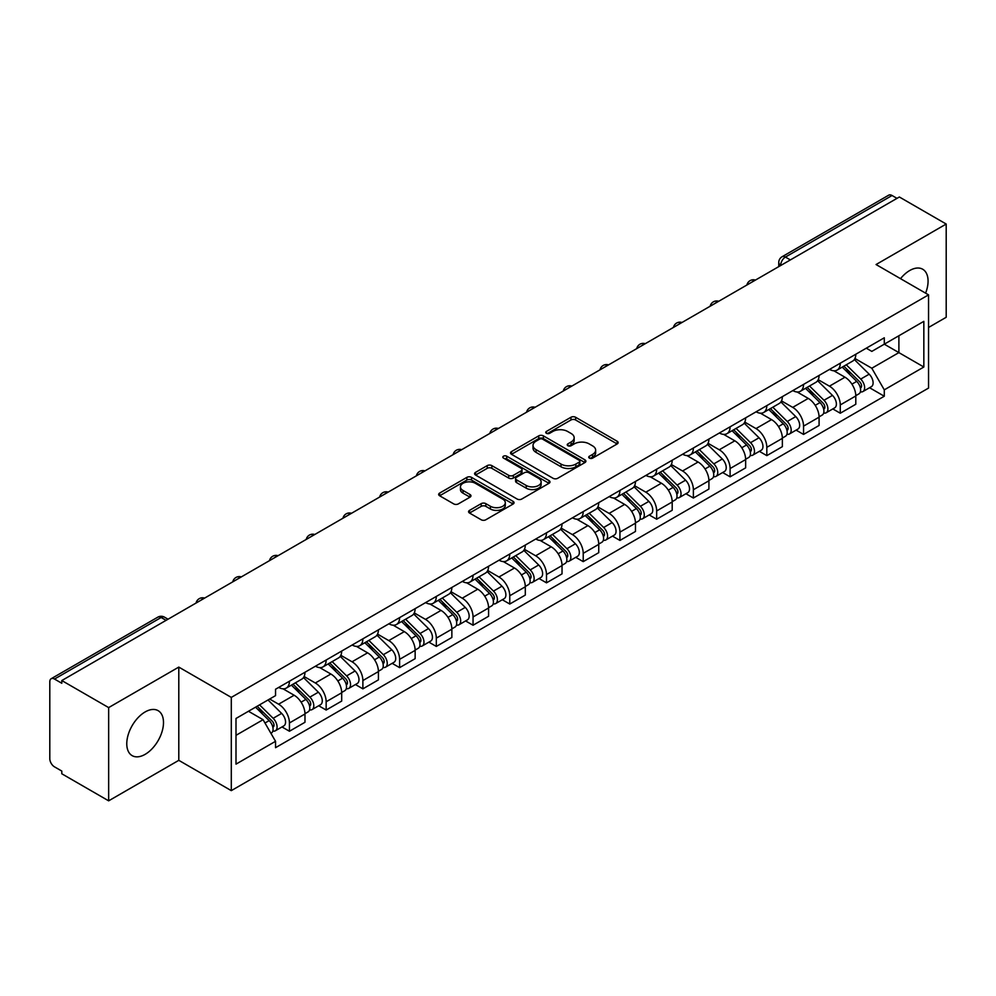 <?xml version="1.0" encoding="UTF-8"?>
<svg xmlns="http://www.w3.org/2000/svg" width="996" height="996" viewBox="0 0 996 996"><rect width="100%" height="100%" fill="white"/><g stroke="black" fill="none" stroke-linecap="round" stroke-linejoin="round"><path stroke-width="1.49" d="M589.395 458.11A2.291 1.32 0 0 0 592.632 458.11L617.184 443.942A3.262 1.892 0 0 0 618.143 442.598A3.262 1.892 0 0 0 617.184 441.265L575.601 417.262A3.262 1.892 0 0 0 570.969 417.262L546.418 431.43A2.291 1.32 0 0 0 545.758 432.364A2.291 1.32 0 0 0 546.418 433.297A2.291 1.32 0 0 0 549.655 433.297L552.83 431.467A10.458 6.038 0 0 1 567.62 431.467L571.094 433.459A10.458 6.038 0 0 1 574.157 437.73A10.458 6.038 0 0 1 571.094 442L567.907 443.843A2.291 1.32 0 0 0 567.247 444.776A2.291 1.32 0 0 0 567.907 445.71A2.291 1.32 0 0 0 571.144 445.71L574.319 443.867A10.458 6.038 0 0 1 589.109 443.867L592.583 445.872A10.458 6.038 0 0 1 595.645 450.142A10.458 6.038 0 0 1 592.583 454.413L589.395 456.243A2.291 1.32 0 0 0 588.736 457.176A2.291 1.32 0 0 0 589.395 458.11L589.395 456.243M145.142 754.346A25.971 14.99 120 0 0 162.099 731.462A25.971 14.99 120 0 0 158.115 710.658A25.971 14.99 120 0 0 145.142 711.941A25.971 14.99 120 0 0 128.173 734.824A25.971 14.99 120 0 0 132.157 755.64A25.971 14.99 120 0 0 145.142 754.346M925.608 293.148A25.971 14.99 120 0 0 922.694 269.231A25.971 14.99 120 0 0 909.709 270.526A25.971 14.99 120 0 0 900.521 278.668M469.539 510.375A3.262 1.892 0 0 0 468.581 511.707A3.262 1.892 0 0 0 469.539 513.04L481.205 519.775A3.262 1.892 0 0 0 485.824 519.775L513.089 504.038A3.262 1.892 0 0 0 514.048 502.706A3.262 1.892 0 0 0 513.089 501.362L471.506 477.358A3.262 1.892 0 0 0 466.887 477.358L439.622 493.095A3.262 1.892 0 0 0 438.663 494.427A3.262 1.892 0 0 0 439.622 495.759L453.715 503.901A3.262 1.892 0 0 0 458.334 503.901L470 497.166A3.262 1.892 0 0 0 470.959 495.834A3.262 1.892 0 0 0 470 494.502L463.016 490.455A8.74 5.042 0 0 1 460.451 486.895A8.74 5.042 0 0 1 465.842 482.226A8.74 5.042 0 0 1 475.378 483.321L502.756 499.133A8.74 5.042 0 0 1 505.308 502.706A8.74 5.042 0 0 1 499.917 507.362A8.74 5.042 0 0 1 490.393 506.267L485.824 503.64A3.262 1.892 0 0 0 481.205 503.64L469.539 510.375L469.539 513.04L481.205 506.354L481.205 503.64M231.296 697.399L178.794 667.096L108.651 707.596L61.802 680.554L899.351 196.996L946.2 224.038L876.057 264.538L928.546 294.853L231.296 697.399L231.296 790.637L928.546 388.079L928.546 294.853M553.066 478.292A3.262 1.892 0 0 0 557.685 478.292L584.951 462.542A3.262 1.892 0 0 0 585.909 461.21A3.262 1.892 0 0 0 584.951 459.878L543.368 435.862A3.262 1.892 0 0 0 538.736 435.862L511.471 451.611A3.262 1.892 0 0 0 510.525 452.943A3.262 1.892 0 0 0 511.471 454.276L553.066 478.292M504.424 458.608A2.291 1.32 0 0 1 506.74 458.932L506.74 456.205L549.02 480.62A3.262 1.892 0 0 1 549.979 481.952A3.262 1.892 0 0 1 549.02 483.297L521.755 499.033A3.262 1.892 0 0 1 517.136 499.033L475.54 475.017L475.54 472.353A3.262 1.892 0 0 0 474.594 473.685A3.262 1.892 0 0 0 475.54 475.017M475.54 472.353L487.218 465.618A3.262 1.892 0 0 1 491.837 465.618L508.707 475.353A3.262 1.892 0 0 0 513.326 475.353L521.07 470.884A3.262 1.892 0 0 0 522.016 469.552A3.262 1.892 0 0 0 521.07 468.22L503.503 458.073A2.291 1.32 0 0 1 502.831 457.139A2.291 1.32 0 0 1 504.25 455.919A2.291 1.32 0 0 1 506.74 456.205M108.651 707.596L108.651 800.834L61.802 773.78L61.802 771.066L54.506 766.858A6.661 3.847 -120 0 1 49.8 758.703L49.8 681.774A6.661 3.847 -120 0 1 51.182 678.724L157.816 617.159A6.661 3.847 60 0 1 161.14 617.495L54.506 679.06A6.661 3.847 -120 0 0 51.182 678.724M928.546 327.472L946.2 317.276L946.2 224.038M108.651 800.834L178.794 760.334L231.296 790.637M61.802 680.554L61.802 683.268L54.506 679.06M790.363 259.919L785.421 257.068A6.661 3.847 60 0 0 782.097 256.731L888.731 195.166A6.661 3.847 60 0 1 892.055 195.502L785.421 257.068A6.661 3.847 120 0 0 780.715 265.222L780.715 265.496M896.998 198.353L892.055 195.502M840.275 363.204A15.314 8.84 60 0 1 837.101 370.089L852.638 361.112A15.314 8.84 -120 0 0 855.801 354.24M818.226 379.7L829.444 386.174A15.314 8.84 60 0 1 840.275 404.936L855.801 395.96A15.314 8.84 -120 0 0 844.982 377.21L833.864 370.786M855.801 395.96L855.801 404.252L840.275 413.228L832.818 408.92M837.101 370.089A15.314 8.84 60 0 1 829.556 369.392M840.275 404.936L840.275 413.228M803.548 384.406A15.314 8.84 60 0 1 800.373 391.291L815.911 382.315A15.314 8.84 -120 0 0 819.086 375.442M796.103 430.123L803.548 434.43L819.086 425.454L819.086 417.162A15.314 8.84 -120 0 0 808.254 398.412L797.136 391.988M800.373 391.291A15.314 8.84 60 0 1 792.841 390.594M781.499 400.902L792.716 407.376A15.314 8.84 60 0 1 803.548 426.139L803.548 434.43M766.82 405.609A15.314 8.84 60 0 1 763.658 412.481L779.196 403.517A15.314 8.84 -120 0 0 782.358 396.645M759.375 451.325L766.82 455.633L782.358 446.656L782.358 438.365A15.314 8.84 -120 0 0 771.539 419.615L760.409 413.191M763.658 412.481A15.314 8.84 60 0 1 756.113 411.796M744.771 422.105L756.001 428.579A15.314 8.84 60 0 1 766.82 447.341L766.82 455.633M730.105 426.811A15.314 8.84 60 0 1 726.931 433.683L742.468 424.719A15.314 8.84 -120 0 0 745.643 417.847M722.66 472.527L730.105 476.823L745.643 467.859L745.643 459.567A15.314 8.84 -120 0 0 734.811 440.817L723.694 434.393M726.931 433.683A15.314 8.84 60 0 1 719.398 432.999M708.056 443.307L719.274 449.781A15.314 8.84 60 0 1 730.105 468.543L730.105 476.823M693.378 448.013A15.314 8.84 60 0 1 690.216 454.886L705.741 445.922A15.314 8.84 -120 0 0 708.915 439.049M685.933 493.73L693.378 498.025L708.915 489.061L708.915 480.769A15.314 8.84 -120 0 0 698.084 462.02L686.966 455.595M690.216 454.886A15.314 8.84 60 0 1 682.671 454.201M671.329 464.51L682.559 470.984A15.314 8.84 60 0 1 693.378 489.733L693.378 498.025M656.663 469.216A15.314 8.84 60 0 1 653.488 476.088L669.026 467.124A15.314 8.84 -120 0 0 672.2 460.252M649.205 514.932L656.663 519.227L672.2 510.263L672.2 501.972A15.314 8.84 -120 0 0 661.369 483.209L650.251 476.798M653.488 476.088A15.314 8.84 60 0 1 645.943 475.403M634.614 485.712L645.831 492.186A15.314 8.84 60 0 1 656.663 510.936L656.663 519.227M619.935 490.418A15.314 8.84 60 0 1 616.761 497.29L632.298 488.326A15.314 8.84 -120 0 0 635.473 481.454M612.49 536.134L619.935 540.43L635.473 531.466L635.473 523.174A15.314 8.84 -120 0 0 624.641 504.412L613.524 498M616.761 497.29A15.314 8.84 60 0 1 609.228 496.606M597.886 506.914L609.104 513.388A15.314 8.84 60 0 1 619.935 532.138L619.935 540.43M583.208 511.62A15.314 8.84 60 0 1 580.046 518.493L595.583 509.529A15.314 8.84 -120 0 0 598.745 502.644M575.763 557.337L583.22 561.632L598.745 552.668L598.745 544.376A15.314 8.84 -120 0 0 587.926 525.614L576.796 519.202M580.046 518.493A15.314 8.84 60 0 1 572.501 517.808M561.159 528.104L572.389 534.591A15.314 8.84 60 0 1 583.22 553.34L583.22 561.632M546.493 532.823A15.314 8.84 60 0 1 543.318 539.695L558.856 530.731A15.314 8.84 -120 0 0 562.03 523.846M539.048 578.539L546.493 582.834L562.03 573.87L562.03 565.579A15.314 8.84 -120 0 0 551.199 546.816L540.081 540.405M543.318 539.695A15.314 8.84 60 0 1 535.786 539.01M524.444 549.306L535.661 555.793A15.314 8.84 60 0 1 546.493 574.543L546.493 582.834M509.765 554.025A15.314 8.84 60 0 1 506.603 560.897L522.141 551.921A15.314 8.84 -120 0 0 525.303 545.049M502.32 599.741L509.765 604.037L525.303 595.073L525.303 586.781A15.314 8.84 -120 0 0 514.484 568.019L503.354 561.595M506.603 560.897A15.314 8.84 60 0 1 499.058 560.2M487.716 570.509L498.946 576.995A15.314 8.84 60 0 1 509.765 595.745L509.765 604.037M473.05 575.227A15.314 8.84 60 0 1 469.875 582.1L485.413 573.123A15.314 8.84 -120 0 0 488.588 566.251M465.593 620.931L473.05 625.239L488.588 616.263L488.588 607.983A15.314 8.84 -120 0 0 477.756 589.221L466.638 582.797M469.875 582.1A15.314 8.84 60 0 1 462.343 581.403M451.001 591.711L462.219 598.198A15.314 8.84 60 0 1 473.05 616.947L473.05 625.239M436.323 596.43A15.314 8.84 60 0 1 433.148 603.302L448.686 594.326A15.314 8.84 -120 0 0 451.86 587.453M428.878 642.134L436.323 646.441L451.86 637.465L451.86 629.173A15.314 8.84 -120 0 0 441.029 610.424L429.911 603.999M433.148 603.302A15.314 8.84 60 0 1 425.616 602.605M414.274 612.914L425.491 619.388A15.314 8.84 60 0 1 436.323 638.15L436.323 646.441M399.608 617.632A15.314 8.84 60 0 1 396.433 624.504L411.971 615.528A15.314 8.84 -120 0 0 415.133 608.656M392.15 663.336L399.608 667.644L415.145 658.667L415.145 650.376A15.314 8.84 -120 0 0 404.314 631.626L393.196 625.202M396.433 624.504A15.314 8.84 60 0 1 388.888 623.807M377.559 634.116L388.776 640.59A15.314 8.84 60 0 1 399.608 659.352L399.608 667.644M362.88 638.822A15.314 8.84 60 0 1 359.705 645.707L375.243 636.73A15.314 8.84 -120 0 0 378.418 629.858M355.435 684.538L362.88 688.846L378.418 679.87L378.418 671.578A15.314 8.84 -120 0 0 367.586 652.828L356.468 646.404M359.705 645.707A15.314 8.84 60 0 1 352.173 645.01M340.831 655.318L352.049 661.792A15.314 8.84 60 0 1 362.88 680.554L362.88 688.846M326.153 660.024A15.314 8.84 60 0 1 322.99 666.909L338.528 657.933A15.314 8.84 -120 0 0 341.69 651.06M318.708 705.741L326.153 710.048L341.69 701.072L341.69 692.78A15.314 8.84 -120 0 0 330.871 674.031L319.741 667.606M322.99 666.909A15.314 8.84 60 0 1 315.446 666.212M304.104 676.521L315.334 682.995A15.314 8.84 60 0 1 326.153 701.757L326.153 710.048M289.438 681.227A15.314 8.84 60 0 1 286.263 688.099L301.8 679.135A15.314 8.84 -120 0 0 304.975 672.263M281.993 726.943L289.438 731.251L304.975 722.274L304.975 713.983A15.314 8.84 -120 0 0 294.144 695.233L283.026 688.809M286.263 688.099A15.314 8.84 60 0 1 278.731 687.414M269.667 699.03L278.606 704.197A15.314 8.84 60 0 1 289.438 722.959L289.438 731.251M866.283 348.189L871.811 351.389L923.84 321.347L898.89 335.752L898.89 352.609L871.811 368.234L854.942 358.498M236.002 735.322L263.069 719.697L275.543 741.298L236.002 764.131L236.002 718.465L275.543 695.631L275.543 689.244L884.286 337.793L884.286 344.18L923.84 367.014L884.286 389.847L871.811 368.234M923.84 321.347L923.84 367.014M275.543 741.298L275.543 747.685L884.286 396.234L884.286 389.847M178.794 667.096L178.794 760.334M263.069 719.697L248.477 711.269M869.545 387.718L884.286 396.234M590.317 458.434L592.583 457.127A10.458 6.038 0 0 0 595.645 452.856L595.645 450.142M574.157 437.73L574.157 440.456A10.458 6.038 0 0 1 571.094 444.726L568.828 446.034M617.147 443.967L575.601 419.976A3.262 1.892 0 0 0 570.969 419.976L547.339 433.621M584.913 462.567L543.368 438.589A3.262 1.892 0 0 0 538.736 438.589L511.521 454.3M579.174 462.144A2.291 1.32 0 0 0 579.846 461.21A2.291 1.32 0 0 0 579.174 460.276L542.671 439.199A2.291 1.32 0 0 0 539.434 439.199L536.085 441.141A10.458 6.038 0 0 0 533.022 445.399A10.458 6.038 0 0 0 536.085 449.669L561.034 464.086A10.458 6.038 0 0 0 575.825 464.086L579.174 462.144L579.174 464.871A2.291 1.32 0 0 0 579.846 463.937L579.846 461.21M533.022 445.399L533.022 448.125A10.458 6.038 0 0 0 536.085 452.396L536.085 449.669M579.174 464.871L575.825 466.8A10.458 6.038 0 0 1 561.034 466.8L536.085 452.396M475.59 475.042L487.218 468.332L487.218 465.618M522.016 469.552L522.016 472.266A3.262 1.892 0 0 1 521.07 473.598L513.326 478.068A3.262 1.892 0 0 1 508.707 478.068L491.837 468.332A3.262 1.892 0 0 0 487.218 468.332M506.74 458.932L548.983 483.321M526.212 485.463A8.74 5.042 0 0 0 535.736 486.558A8.74 5.042 0 0 0 541.127 481.89A8.74 5.042 0 0 0 538.562 478.317L528.926 472.751A3.262 1.892 0 0 0 524.294 472.751L516.563 477.221A3.262 1.892 0 0 0 515.604 478.553A3.262 1.892 0 0 0 516.563 479.885L526.212 485.463L526.212 488.177A8.74 5.042 0 0 0 535.736 489.273A8.74 5.042 0 0 0 541.127 484.604L541.127 481.89M515.604 478.553L515.604 481.267A3.262 1.892 0 0 0 516.563 482.612L516.563 479.885M526.212 488.177L516.563 482.612M505.308 502.706L505.308 505.42A8.74 5.042 0 0 1 499.917 510.077A8.74 5.042 0 0 1 490.393 508.993L485.824 506.354A3.262 1.892 0 0 0 481.205 506.354M460.451 486.895L460.451 489.609A8.74 5.042 0 0 0 463.016 493.182L463.016 490.455M470 494.502L470 497.166L463.016 493.182M513.089 501.362L513.089 504.038L471.506 480.072A3.262 1.892 0 0 0 466.887 480.072L439.659 495.784M842.243 367.113L856.709 381.381A8.317 4.806 60 0 1 858.913 393.856L855.801 395.649M845.131 369.964L851.269 373.5M843.849 366.179L859.697 381.817A3.996 2.303 60 0 1 860.743 387.805A3.996 2.303 60 0 1 860.382 387.942M846.251 364.797L860.718 379.078A8.317 4.806 60 0 1 862.91 391.553A8.317 4.806 60 0 1 860.395 391.814M854.344 359.531L869.184 374.185A8.317 4.806 60 0 1 871.388 386.66L862.91 391.553M805.527 388.315L819.994 402.583A8.317 4.806 60 0 1 822.186 415.058L819.086 416.851M808.403 391.154L814.541 394.702M807.134 387.382L822.97 403.019A3.996 2.303 60 0 1 824.028 409.007A3.996 2.303 60 0 1 823.655 409.144M809.524 386L823.991 400.28A8.317 4.806 60 0 1 826.182 412.755A8.317 4.806 60 0 1 823.68 413.016M817.616 380.733L832.469 395.387A8.317 4.806 60 0 1 834.66 407.862L826.182 412.755M768.8 409.518L783.267 423.786A8.317 4.806 60 0 1 785.458 436.26L782.358 438.053M771.688 412.356L777.814 415.905M770.406 408.584L786.242 424.221A3.996 2.303 60 0 1 787.301 430.21A3.996 2.303 60 0 1 786.94 430.347M772.809 407.202L787.276 421.482A8.317 4.806 60 0 1 789.467 433.957A8.317 4.806 60 0 1 786.952 434.219M780.901 401.936L795.742 416.589A8.317 4.806 60 0 1 797.945 429.064L789.467 433.957M732.085 430.72L746.552 444.988A8.317 4.806 60 0 1 748.743 457.463L745.63 459.256M734.961 433.559L741.099 437.107M733.678 429.786L749.527 445.424A3.996 2.303 60 0 1 750.586 451.412A3.996 2.303 60 0 1 750.212 451.549M736.081 428.405L750.548 442.672A8.317 4.806 60 0 1 752.739 455.16A8.317 4.806 60 0 1 750.225 455.421M744.174 423.138L759.027 437.779A8.317 4.806 60 0 1 761.218 450.267L752.739 455.16M695.357 451.923L709.824 466.19A8.317 4.806 60 0 1 712.016 478.665L708.915 480.458M698.246 454.761L704.371 458.309M696.963 450.989L712.8 466.614A3.996 2.303 60 0 1 713.858 472.614A3.996 2.303 60 0 1 713.497 472.751M699.354 449.607L713.821 463.875A8.317 4.806 60 0 1 716.024 476.362A8.317 4.806 60 0 1 713.51 476.623M707.459 444.341L722.299 458.982A8.317 4.806 60 0 1 724.49 471.469L716.024 476.362M658.63 473.125L673.097 487.393A8.317 4.806 60 0 1 675.3 499.868L672.188 501.66M661.518 475.964L667.656 479.512M660.236 472.191L676.085 487.816A3.996 2.303 60 0 1 677.131 493.804A3.996 2.303 60 0 1 676.77 493.954M662.639 470.809L677.106 485.077A8.317 4.806 60 0 1 679.297 497.564A8.317 4.806 60 0 1 676.782 497.826M670.731 465.543L685.584 480.184A8.317 4.806 60 0 1 687.775 492.671L679.297 497.564M621.915 494.315L636.382 508.595A8.317 4.806 60 0 1 638.573 521.07L635.473 522.863M624.803 497.166L630.929 500.702M623.521 493.394L639.357 509.018A3.996 2.303 60 0 1 640.416 515.007A3.996 2.303 60 0 1 640.055 515.156M625.911 492.012L640.378 506.279A8.317 4.806 60 0 1 642.582 518.754A8.317 4.806 60 0 1 640.067 519.028M634.016 486.745L648.857 501.386A8.317 4.806 60 0 1 651.048 513.861L642.582 518.754M585.187 515.517L599.654 529.797A8.317 4.806 60 0 1 601.858 542.272L598.745 544.065M588.076 518.368L594.214 521.904M586.793 514.596L602.642 530.221A3.996 2.303 60 0 1 603.688 536.209A3.996 2.303 60 0 1 603.327 536.358M589.196 513.214L603.663 527.482A8.317 4.806 60 0 1 605.854 539.957A8.317 4.806 60 0 1 603.339 540.23M597.289 507.948L612.129 522.589A8.317 4.806 60 0 1 614.333 535.064L605.854 539.957M548.472 536.72L562.939 551A8.317 4.806 60 0 1 565.13 563.475L562.03 565.267M551.348 539.571L557.486 543.106M550.078 535.798L565.915 551.423A3.996 2.303 60 0 1 566.973 557.411A3.996 2.303 60 0 1 566.6 557.561M552.469 534.416L566.936 548.684A8.317 4.806 60 0 1 569.127 561.159A8.317 4.806 60 0 1 566.624 561.433M560.561 529.15L575.414 543.791A8.317 4.806 60 0 1 577.605 556.266L569.127 561.159M511.745 557.922L526.212 572.202A8.317 4.806 60 0 1 528.403 584.677L525.303 586.47M514.633 560.773L520.759 564.309M513.351 557.001L529.187 572.625A3.996 2.303 60 0 1 530.245 578.614A3.996 2.303 60 0 1 529.884 578.763M515.754 555.619L530.221 569.886A8.317 4.806 60 0 1 532.412 582.361A8.317 4.806 60 0 1 529.897 582.635M523.846 550.352L538.687 564.993A8.317 4.806 60 0 1 540.89 577.468L532.412 582.361M475.03 579.124L489.497 593.392A8.317 4.806 60 0 1 491.688 605.879L488.575 607.672M477.906 581.975L484.044 585.511M476.623 578.203L492.472 593.828A3.996 2.303 60 0 1 493.518 599.816A3.996 2.303 60 0 1 493.157 599.966M479.026 576.821L493.493 591.089A8.317 4.806 60 0 1 495.684 603.564A8.317 4.806 60 0 1 493.169 603.837M487.119 571.555L501.972 586.196A8.317 4.806 60 0 1 504.163 598.671L495.684 603.564M438.302 600.327L452.769 614.594A8.317 4.806 60 0 1 454.96 627.082L451.86 628.874M441.191 603.178L447.316 606.713M439.908 599.405L455.745 615.03A3.996 2.303 60 0 1 456.803 621.018A3.996 2.303 60 0 1 456.442 621.168M442.299 598.011L456.766 612.291A8.317 4.806 60 0 1 458.969 624.766A8.317 4.806 60 0 1 456.454 625.04M450.404 592.745L465.244 607.398A8.317 4.806 60 0 1 467.435 619.873L458.969 624.766M401.575 621.529L416.042 635.797A8.317 4.806 60 0 1 418.245 648.284L415.133 650.077M404.463 624.38L410.601 627.916M403.181 620.608L419.03 636.232A3.996 2.303 60 0 1 420.075 642.221A3.996 2.303 60 0 1 419.714 642.37M405.584 619.213L420.051 633.493A8.317 4.806 60 0 1 422.242 645.968A8.317 4.806 60 0 1 419.727 646.23M413.676 613.947L428.517 628.601A8.317 4.806 60 0 1 430.72 641.075L422.242 645.968M364.86 642.731L379.327 656.999A8.317 4.806 60 0 1 381.518 669.474L378.418 671.267M367.748 645.582L373.874 649.118M366.466 641.798L382.302 657.435A3.996 2.303 60 0 1 383.36 663.423A3.996 2.303 60 0 1 382.987 663.56M368.856 640.416L383.323 654.696A8.317 4.806 60 0 1 385.527 667.171A8.317 4.806 60 0 1 383.012 667.432M376.949 635.149L391.802 649.803A8.317 4.806 60 0 1 393.993 662.278L385.527 667.171M328.132 663.934L342.599 678.201A8.317 4.806 60 0 1 344.803 690.676L341.69 692.469M331.021 666.772L337.158 670.32M329.738 663L345.587 678.637A3.996 2.303 60 0 1 346.633 684.625A3.996 2.303 60 0 1 346.272 684.762M332.141 661.618L346.608 675.898A8.317 4.806 60 0 1 348.799 688.373A8.317 4.806 60 0 1 346.284 688.634M340.234 656.352L355.074 671.005A8.317 4.806 60 0 1 357.278 683.48L348.799 688.373M291.417 685.136L305.884 699.404A8.317 4.806 60 0 1 308.075 711.879L304.975 713.671M294.293 687.975L300.431 691.523M293.023 684.202L308.86 699.839A3.996 2.303 60 0 1 309.918 705.828A3.996 2.303 60 0 1 309.544 705.965M295.414 682.82L309.881 697.1A8.317 4.806 60 0 1 312.072 709.575A8.317 4.806 60 0 1 309.557 709.837M303.506 677.554L318.359 692.208A8.317 4.806 60 0 1 320.55 704.682L312.072 709.575M255.549 707.185L269.157 720.606A8.317 4.806 60 0 1 271.348 733.081L270.937 733.317M257.578 709.177L263.703 712.725M257.155 706.251L272.132 721.042A3.996 2.303 60 0 1 273.19 727.03A3.996 2.303 60 0 1 272.829 727.167M259.558 704.869L273.153 718.29A8.317 4.806 60 0 1 275.357 730.778A8.317 4.806 60 0 1 272.842 731.039M268.024 699.976L281.631 713.397A8.317 4.806 60 0 1 283.823 725.885L275.357 730.778M780.951 265.359L780.715 265.222A6.661 3.847 0 0 1 778.76 262.508L778.76 266.617M326.153 701.757L341.69 692.78M362.88 680.554L378.418 671.578M399.608 659.352L415.145 650.376M436.323 638.15L451.86 629.173M473.05 616.947L488.588 607.983M509.765 595.745L525.303 586.781M546.493 574.543L562.03 565.579M583.22 553.34L598.745 544.376M619.935 532.138L635.473 523.174M656.663 510.936L672.2 501.972M693.378 489.733L708.915 480.769M730.105 468.543L745.643 459.567M766.82 447.341L782.358 438.365M803.548 426.139L819.086 417.162M289.438 722.959L304.975 713.983M278.606 704.197L294.144 695.233M315.334 682.995L330.871 674.031M352.049 661.792L367.586 652.828M388.776 640.59L404.314 631.626M425.491 619.388L441.029 610.424M462.219 598.198L477.756 589.221M498.946 576.995L514.484 568.019M535.661 555.793L551.199 546.816M572.389 534.591L587.926 525.614M609.104 513.388L624.641 504.412M645.831 492.186L661.369 483.209M682.559 470.984L698.084 462.02M719.274 449.781L734.811 440.817M756.001 428.579L771.539 419.615M792.716 407.376L808.254 398.412M829.444 386.174L844.982 377.21M754.881 280.411A6.661 3.847 120 0 0 751.943 282.105M718.153 301.614A6.661 3.847 120 0 0 715.215 303.307M681.438 322.816A6.661 3.847 120 0 0 678.488 324.509M644.711 344.018A6.661 3.847 120 0 0 641.773 345.712M607.983 365.208A6.661 3.847 120 0 0 605.045 366.914M571.268 386.411A6.661 3.847 120 0 0 568.33 388.116M534.541 407.613A6.661 3.847 120 0 0 531.603 409.319M497.826 428.815A6.661 3.847 120 0 0 494.888 430.521M461.098 450.018A6.661 3.847 120 0 0 458.16 451.723M424.383 471.22A6.661 3.847 120 0 0 421.433 472.913M387.656 492.422A6.661 3.847 120 0 0 384.717 494.116M350.928 513.625A6.661 3.847 120 0 0 347.99 515.318M314.213 534.827A6.661 3.847 120 0 0 311.275 536.52M277.486 556.029A6.661 3.847 120 0 0 274.547 557.723M240.771 577.232A6.661 3.847 120 0 0 237.832 578.925M204.043 598.434A6.661 3.847 120 0 0 201.105 600.127M166.083 620.346L161.14 617.495A6.661 3.847 120 0 1 164.477 617.159A6.661 6.661 0 0 0 157.816 617.159M592.583 457.127L592.583 454.413M567.907 445.71L567.907 443.843M571.094 444.726L571.094 442M546.418 433.297L546.418 431.43M570.969 419.976L570.969 417.262M575.601 419.976L575.601 417.262M617.184 443.942L617.184 441.265M511.471 454.276L511.471 451.611M538.736 438.589L538.736 435.862M543.368 438.589L543.368 435.862M584.951 462.542L584.951 459.878M561.034 466.8L561.034 464.086M575.825 466.8L575.825 464.086M491.837 468.332L491.837 465.618M508.707 478.068L508.707 475.353M513.326 478.068L513.326 475.353M521.07 473.598L521.07 470.884M549.02 483.297L549.02 480.62M485.824 506.354L485.824 503.64M490.393 508.993L490.393 506.267M439.622 495.759L439.622 493.095M466.887 480.072L466.887 477.358M471.506 480.072L471.506 477.358M856.709 381.381L851.929 384.145M861.577 385.975L860.071 386.846M869.184 374.185L860.718 379.078M819.994 402.583L815.214 405.347M824.85 407.177L823.356 408.036M832.469 395.387L823.991 400.28M783.267 423.786L778.486 426.549M788.135 428.38L786.628 429.239M795.742 416.589L787.276 421.482M746.552 444.988L741.771 447.752M751.407 449.582L749.913 450.441M759.027 437.779L750.548 442.672M709.824 466.19L705.043 468.954M714.68 470.784L713.186 471.643M722.299 458.982L713.821 463.875M673.097 487.393L668.316 490.157M677.965 491.987L676.458 492.846M685.584 480.184L677.106 485.077M636.382 508.595L631.601 511.346M641.237 513.189L639.743 514.048M648.857 501.386L640.378 506.279M599.654 529.797L594.873 532.549M604.522 534.379L603.016 535.25M612.129 522.589L603.663 527.482M562.939 551L558.158 553.751M567.795 555.581L566.301 556.453M575.414 543.791L566.936 548.684M526.212 572.202L521.431 574.953M531.08 576.784L529.573 577.655M538.687 564.993L530.221 569.886M489.497 593.392L484.716 596.156M494.352 597.986L492.846 598.857M501.972 586.196L493.493 591.089M452.769 614.594L447.988 617.358M457.625 619.188L456.131 620.06M465.244 607.398L456.766 612.291M416.042 635.797L411.261 638.561M420.91 640.391L419.403 641.262M428.517 628.601L420.051 633.493M379.327 656.999L374.546 659.763M384.182 661.593L382.688 662.465M391.802 649.803L383.323 654.696M342.599 678.201L337.818 680.965M347.467 682.795L345.961 683.654M355.074 671.005L346.608 675.898M305.884 699.404L301.103 702.168M310.74 703.998L309.246 704.857M318.359 692.208L309.881 697.1M269.157 720.606L264.986 723.009M274.012 725.2L272.518 726.059M281.631 713.397L273.153 718.29M755.441 280.088A6.661 6.661 0 0 0 746.9 285.018M718.726 301.29A6.661 6.661 0 0 0 710.173 306.22M681.999 322.48A6.661 6.661 0 0 0 673.458 327.423M645.271 343.682A6.661 6.661 0 0 0 636.73 348.625M608.556 364.885A6.661 6.661 0 0 0 600.015 369.815M571.829 386.087A6.661 6.661 0 0 0 563.288 391.017M535.113 407.289A6.661 6.661 0 0 0 526.573 412.22M498.386 428.492A6.661 6.661 0 0 0 489.845 433.422M461.671 449.694A6.661 6.661 0 0 0 453.118 454.624M424.943 470.896A6.661 6.661 0 0 0 416.403 475.827M388.216 492.099A6.661 6.661 0 0 0 379.675 497.029M351.501 513.301A6.661 6.661 0 0 0 342.96 518.231M314.773 534.503A6.661 6.661 0 0 0 306.233 539.434M278.058 555.706A6.661 6.661 0 0 0 269.505 560.636M241.331 576.908A6.661 6.661 0 0 0 232.79 581.838M204.603 598.098A6.661 6.661 0 0 0 196.063 603.041M168.038 619.213L164.477 617.159M782.097 256.731A6.661 6.661 0 0 0 778.76 262.508"/></g></svg>
